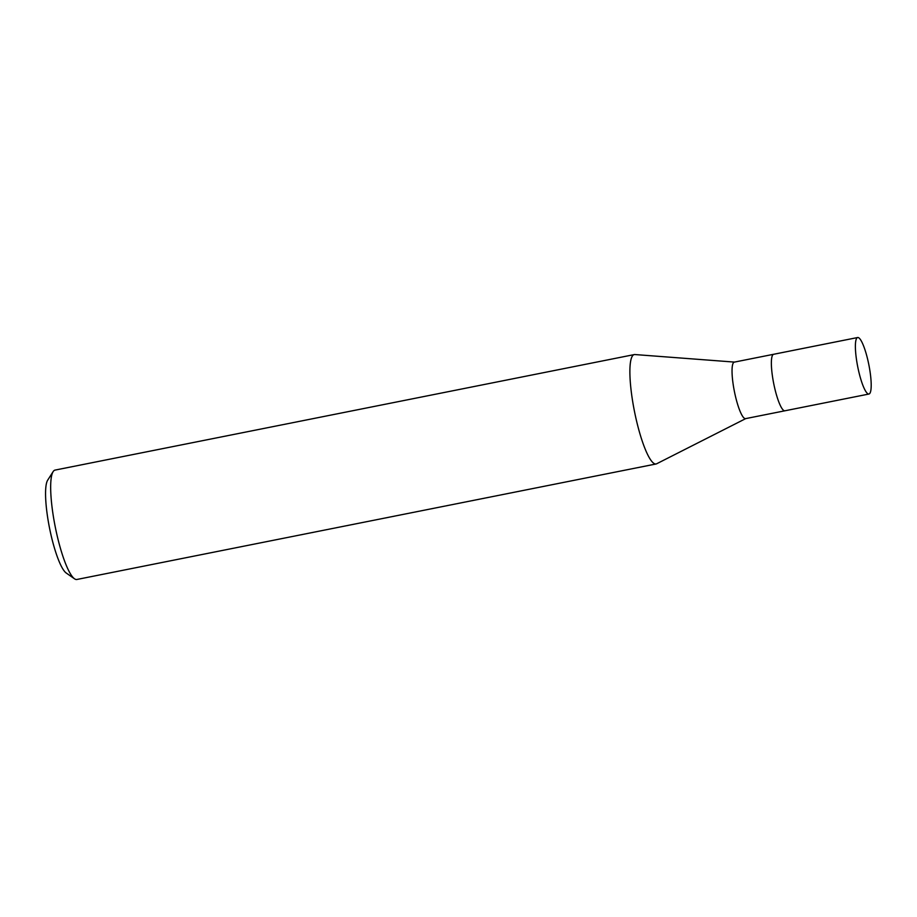 <?xml version="1.0" encoding="UTF-8"?>
<svg xmlns="http://www.w3.org/2000/svg" width="917" height="917" viewBox="0 0 917 917"><rect width="100%" height="100%" fill="white"/><g stroke="black" fill="none" stroke-linecap="round" stroke-linejoin="round"><path stroke-width="1.38" d="M773.684 354.271A28.817 5.651 78.7 0 0 773.639 354.283L734.311 362.123A28.817 5.651 78.7 0 0 735.606 396.946A28.817 5.651 78.7 0 0 745.578 418.633L784.906 410.793A28.817 5.651 78.7 0 0 784.952 410.782M784.906 410.793A28.817 5.651 78.7 0 1 774.934 389.106A28.817 5.651 78.7 0 1 773.639 354.283A28.817 5.651 78.7 0 0 774.934 389.106A28.817 5.651 78.7 0 0 784.906 410.793L868.926 394.035A28.817 5.651 78.7 0 0 867.631 359.212A28.817 5.651 78.7 0 0 857.659 337.525A28.817 5.651 78.7 0 0 858.954 372.348A28.817 5.651 78.7 0 0 868.926 394.035M734.46 362.089L634.885 354.547A55.765 10.924 78.7 0 0 636.799 421.992A55.765 10.924 78.7 0 0 656.102 463.968A55.765 10.924 78.7 0 0 656.732 463.738M634.954 354.558A55.765 10.924 78.7 0 0 634.289 354.581L55.066 470.089A55.765 10.924 78.7 0 0 53.14 471.625A55.765 10.924 78.7 0 0 57.576 537.5A55.765 10.924 78.7 0 0 74.518 578.799A55.765 10.924 78.7 0 0 76.879 579.475L656.102 463.968M634.289 354.581A55.765 10.924 78.7 0 0 636.799 421.992A55.765 10.924 78.7 0 0 656.664 463.773L745.727 418.611M53.14 471.625L47.695 480.141A48.337 9.468 78.7 0 0 51.547 537.236A48.337 9.468 78.7 0 0 66.23 573.022L74.518 578.799M773.639 354.283L857.659 337.525"/></g></svg>
